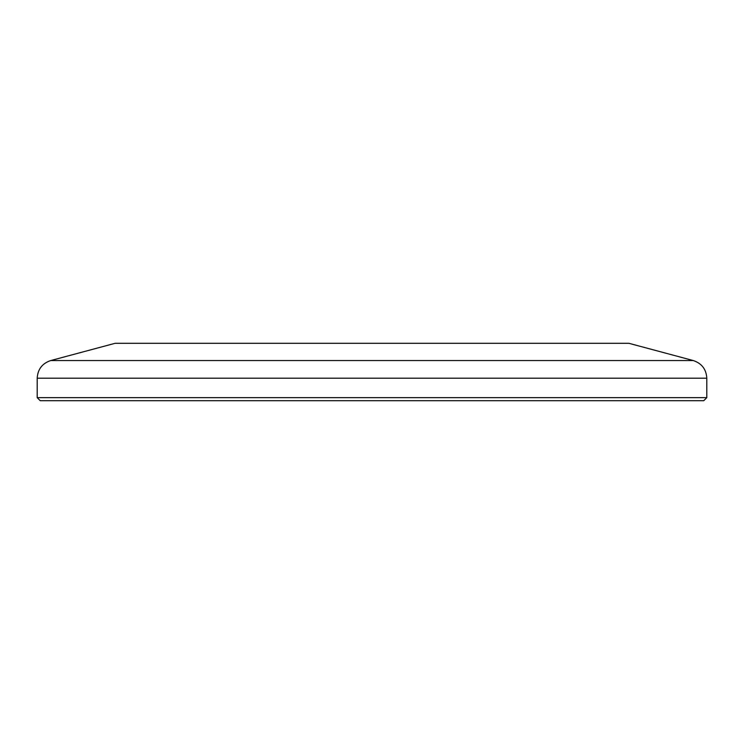 <?xml version="1.0" encoding="UTF-8"?>
<svg xmlns="http://www.w3.org/2000/svg" width="744" height="744" viewBox="0 0 744 744"><rect width="100%" height="100%" fill="white"/><g stroke="black" fill="none" stroke-linecap="round" stroke-linejoin="round"><path stroke-width="1.12" d="M693.269 360.552L50.731 360.552L115.115 343.3L628.885 343.3L693.269 360.552C701.75 363.379 706.261 369.266 706.8 378.194L37.2 378.194L37.2 397.659L706.8 397.659L706.8 378.194M706.8 397.659L703.759 400.7L40.241 400.7L37.2 397.659M50.731 360.552C42.25 363.379 37.739 369.266 37.2 378.194"/></g></svg>
